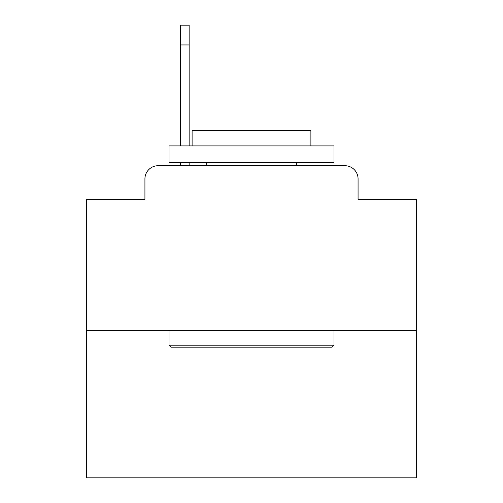 <?xml version="1.0" encoding="UTF-8"?>
<svg xmlns="http://www.w3.org/2000/svg" width="503" height="503" viewBox="0 0 503 503"><rect width="100%" height="100%" fill="white"/><g stroke="black" fill="none" stroke-linecap="round" stroke-linejoin="round"><path stroke-width="0.75" d="M144.927 178.911L144.927 199.364L144.927 178.911A13.197 13.197 0 0 1 158.124 165.713L180.558 165.713L180.558 162.412M416.478 330.691L86.522 330.691L86.522 477.85L416.478 477.85L416.478 199.364L358.073 199.364L358.073 178.911A13.197 13.197 0 0 0 344.876 165.713L158.124 165.713M86.522 330.691L86.522 199.364L144.927 199.364M189.141 162.412L189.141 165.713L200.024 165.713M302.976 165.713L344.876 165.713M358.073 199.364L358.073 178.911M332.011 347.189L170.989 347.189L169.008 345.209L333.992 345.209L332.011 347.189M169.008 145.914L333.992 145.914L333.992 162.412L169.008 162.412L169.008 145.914M310.892 145.914L310.892 130.736L192.108 130.736L192.108 145.914M169.008 330.691L169.008 345.209M333.992 330.691L333.992 345.209M206.626 162.412L206.626 165.713M296.374 162.412L296.374 165.713M180.558 145.914L180.558 25.15L189.141 25.15L189.141 145.914M189.141 44.949L180.558 44.949"/></g></svg>
